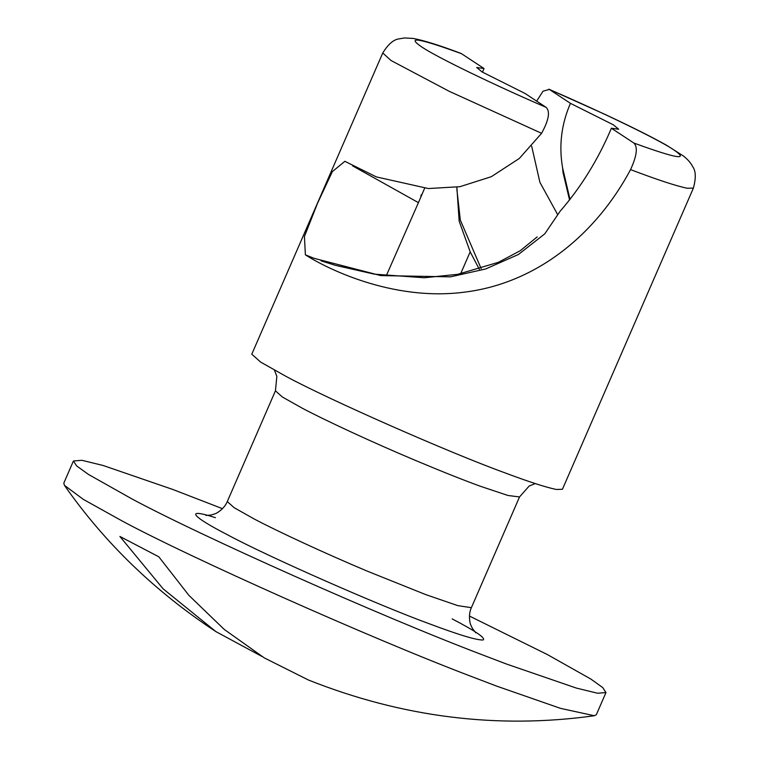 <?xml version="1.0" encoding="UTF-8"?>
<svg xmlns="http://www.w3.org/2000/svg" width="759" height="759" viewBox="0 0 759 759"><rect width="100%" height="100%" fill="white"/><g stroke="black" fill="none" stroke-linecap="round" stroke-linejoin="round"><path stroke-width="1.14" d="M557.476 214.285L539.905 182.321L531.67 146.183M345.848 161.809L344.89 161.297L332.357 171.61L317.518 203.26L304.425 236.552L305.384 254.815C323.998 266.959 391.264 301.797 464.698 292.13C537.818 283.041 596.659 233.203 630.558 169.618C657.37 179.798 676.278 186.012 687.284 188.26L693.403 188.061L562.438 489.27L556.319 489.47C545.645 487.259 528.349 481.652 504.431 472.648C448.854 452.478 328.723 399.519 285.982 376.36L260.584 362.052L251.789 354.197L382.754 52.988C388.247 44.107 393.741 39.392 399.225 38.851L404.556 37.95L413.2 38.434C423.958 40.436 439.869 45.426 460.922 53.396L461.548 53.718C418.323 37.959 405.278 35.863 422.412 47.409C437.706 57.608 494.583 85.16 546.11 107.342L524.981 93.423L482.098 71.953L476.709 67.504L484.033 68.528L482.468 72.171M345.829 161.8L376.379 176.913L428.361 188.545L459.888 186.695L491.301 176.705L519.346 158.432L541.584 133.309C548.833 120.093 550.341 111.44 546.11 107.342M222.491 508.682L172.872 489.489L103.129 465.485L81.877 460.305L73.433 460.988L76.678 465.96L88.499 474.451L132.057 498.986C199.171 535.171 378.769 615.435 480.855 654.258L506.528 664.049L576.271 688.052L597.532 693.233L605.976 692.55L602.731 687.578L590.9 679.087L547.353 654.552L469.442 616.052M73.433 460.988L63.803 483.141L64.42 485.324L83.338 499.384L122.427 521.129C189.541 557.315 369.14 637.579 471.225 676.411L496.898 686.202L560.512 708.365L594.325 715.737L596.337 714.693L605.976 692.55M479.308 269.227L470.182 251.846L459.157 221.144L456.871 187.198M305.384 254.815L314.008 258.307L380.743 275.583L450.514 276.845L485.684 268.961L518.416 254.483L544.772 233.848L560.095 211.287C581.138 187.046 598.244 159.362 611.393 128.233L618.718 129.248L613.319 124.808L570.436 103.338C561.366 124.296 558.747 145.813 562.609 167.862L570 199.465M386.227 275.859L418.437 202.644L352.631 165.889M424.613 188.289L418.437 202.644M569.563 200.025L563.026 172.559L562.609 167.862M611.393 128.233L633.879 143.043C677.104 158.792 690.149 160.899 673.015 149.343C657.711 139.153 600.843 111.592 549.317 89.41L570.436 103.338M630.558 169.618C636.867 155.832 637.977 146.98 633.879 143.043M536.66 101.118L543.008 91.213L549.317 89.41M484.033 68.528L461.548 53.718M261.874 656.421L215.898 631.602L163.09 588.813L119.903 536.452L158.83 556.821L188.972 595.445L224.294 629.467L264.35 657.93L308.477 680.036C402.374 717.34 497.657 729.247 594.325 715.737M541.584 133.309L449.186 91.289L391.084 60.549L382.754 52.988M415.647 460.504C371.882 442.108 324.937 420.211 302.31 408.228L282.348 396.985L275.441 390.819L227.292 501.557L234.199 507.724L254.161 518.966C276.788 530.949 323.732 552.846 367.498 571.242L425.799 594.629L457.762 605.625L471.377 607.684L519.526 496.946L508.018 495.494L480.4 486.272C463.616 480.172 442.032 471.586 415.647 460.504M460.647 273.762L470.182 251.846M452.174 618.908C475.627 631.118 485.94 638.148 483.132 639.989C476.775 640.273 459.081 634.96 430.068 624.05C378.456 605.312 266.912 556.138 227.226 534.64C192.672 516.86 183.308 507.391 215.423 517.657M420.818 196.059L421.454 194.589M274.492 370.193L276.855 376.407L275.441 390.819M519.526 496.946L529.137 486.064L535.256 483.578M475.77 632.769L472.487 628.585L470.77 624.904C470.39 625.122 467.772 615.16 471.377 607.684M205.936 515.446L211.087 515.029L214.939 513.815C215.082 514.194 224.066 509.564 227.292 501.557M537.154 236.922L520.2 250.755L498.397 262.31L457.658 274.331L424.148 277.756L374.367 274.151L335.288 265.318L321.048 260.83M456.871 189.465L460.324 220.082L481.178 268.658M568.567 193.374L567.685 190.082M693.403 188.061C696.126 177.957 695.87 170.794 692.625 166.572C690.994 163.176 687.996 159.703 683.641 156.145L666.582 145.263C652.104 137.113 631.507 126.791 604.79 114.296L548.861 89.164M64.42 485.324C104.704 542.941 155.197 591.707 215.898 631.602"/></g></svg>
